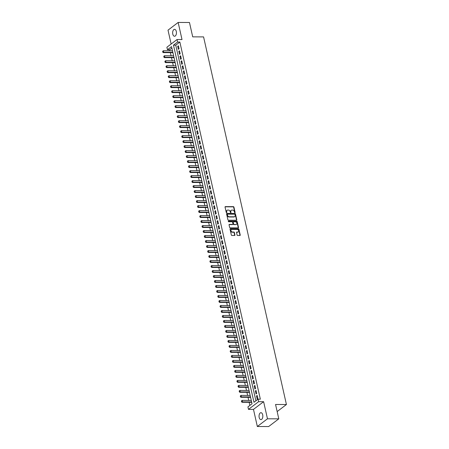 <?xml version="1.0" encoding="UTF-8"?>
<svg xmlns="http://www.w3.org/2000/svg" width="449" height="449" viewBox="0 0 449 449"><rect width="100%" height="100%" fill="white"/><g stroke="black" fill="none" stroke-linecap="round" stroke-linejoin="round"><path stroke-width="0.67" d="M234.883 212.691A0.37 0.286 52.8 0 0 235.119 212.349L233.94 207.141A0.533 0.41 52.8 0 0 233.39 206.647L225.387 206.613A0.533 0.41 52.8 0 0 225.05 207.101L226.229 212.31A0.37 0.286 52.8 0 0 226.852 212.315L226.694 211.642A1.701 1.313 52.8 0 1 227.093 210.289A1.701 1.313 52.8 0 1 227.766 210.076L228.434 210.081A1.701 1.313 52.8 0 1 230.208 211.653L230.359 212.326A0.37 0.286 52.8 0 0 230.982 212.332L230.831 211.659A1.701 1.313 52.8 0 1 231.224 210.312A1.701 1.313 52.8 0 1 231.897 210.093L232.565 210.098A1.701 1.313 52.8 0 1 234.344 211.67L234.496 212.343A0.37 0.286 52.8 0 0 234.883 212.691M234.849 212.686A0.37 0.286 52.8 0 0 234.844 212.557L233.671 207.348A0.533 0.41 52.8 0 0 233.115 206.854L225.112 206.821A0.533 0.41 52.8 0 0 225.067 206.826M226.582 212.652A0.37 0.286 52.8 0 0 226.577 212.523L226.694 211.642M230.713 212.669A0.37 0.286 52.8 0 0 230.707 212.54L230.831 211.659M262.693 414.825A3.463 1.897 -89.8 0 0 260.953 412.693A3.463 1.897 -89.8 0 0 259.185 417.491A3.463 1.897 -89.8 0 0 260.925 419.619A3.463 1.897 -89.8 0 0 262.693 414.825M176.3 31.464A3.463 1.897 -89.8 0 0 174.56 29.331A3.463 1.897 -89.8 0 0 172.792 34.13A3.463 1.897 -89.8 0 0 174.532 36.262A3.463 1.897 -89.8 0 0 176.3 31.464M237.089 235.001A0.533 0.41 52.8 0 0 237.644 235.489L239.889 235.501A0.533 0.41 52.8 0 0 240.226 235.012L238.919 229.226A0.533 0.41 52.8 0 0 238.363 228.732L230.365 228.698A0.533 0.41 52.8 0 0 230.028 229.186L231.336 234.973A0.533 0.41 52.8 0 0 231.892 235.467L234.603 235.478A0.533 0.41 52.8 0 0 234.934 234.99L234.378 232.515A0.533 0.41 52.8 0 0 233.822 232.021L232.475 232.015A1.42 1.094 52.8 0 1 231.112 231.044A1.42 1.094 52.8 0 1 231.319 229.574A1.42 1.094 52.8 0 1 231.886 229.394L237.151 229.417A1.42 1.094 52.8 0 1 238.52 230.388A1.42 1.094 52.8 0 1 238.307 231.858A1.42 1.094 52.8 0 1 237.746 232.038L236.864 232.032A0.533 0.41 52.8 0 0 236.533 232.52L237.089 235.001M258.074 399.172L258.635 401.67L248.493 409.376L247.932 406.878L252.046 403.752L171.563 46.617L167.449 49.738L166.888 47.24L177.029 39.534L177.591 42.032L173.477 45.158L253.966 402.293L258.074 399.172L260.341 399.183L179.853 42.043L177.591 42.032M177.029 39.534L182.008 39.557L178.152 22.45L189.472 22.495L192.711 36.857L203.577 36.902L286.428 404.527L275.557 404.482L278.795 418.844L267.475 418.799L263.619 401.692L258.635 401.67M236.455 220.251A0.533 0.41 52.8 0 0 236.786 219.763L235.484 213.977A0.533 0.41 52.8 0 0 234.928 213.488L226.93 213.455A0.533 0.41 52.8 0 0 226.593 213.943L227.896 219.724A0.533 0.41 52.8 0 0 228.451 220.218L236.455 220.251M237.201 221.604L238.503 227.385A0.533 0.41 52.8 0 1 238.172 227.873L230.169 227.845A0.533 0.41 52.8 0 1 229.619 227.351L229.057 224.876A0.533 0.41 52.8 0 1 229.394 224.388L232.638 224.399A0.533 0.41 52.8 0 0 232.969 223.911L232.599 222.266A0.533 0.41 52.8 0 0 232.043 221.778L228.67 221.761A0.37 0.286 52.8 0 1 228.513 221.076L236.645 221.11A0.533 0.41 52.8 0 1 237.201 221.604L236.926 221.812L238.234 227.598L238.503 227.385M278.795 418.844L268.654 426.55L257.333 426.505L267.475 418.799M178.152 22.45L168.01 30.156L171.136 44.013M251.07 400.429L251.227 400.132M251.491 402.304L251.872 402.983M249.947 395.434L250.104 395.137M250.368 397.309L250.744 397.988M248.819 390.439L248.976 390.142M249.24 392.314L249.622 392.993M247.691 385.444L247.854 385.147M248.117 387.324L248.493 387.998M246.568 380.449L246.726 380.151M246.989 382.329L247.371 383.003M245.44 375.454L245.603 375.156M245.867 377.334L246.243 378.007M244.318 370.459L244.475 370.161M244.739 372.339L245.115 373.012M243.19 365.464L243.347 365.166M243.611 367.344L243.992 368.017M242.067 360.468L242.224 360.171M242.488 362.349L242.864 363.022M240.939 355.479L241.096 355.176M241.36 357.353L241.742 358.027M239.811 350.484L239.974 350.186M240.237 352.358L240.613 353.032M238.688 345.489L238.846 345.191M239.109 347.363L239.491 348.037M237.56 340.494L237.723 340.196M237.987 342.368L238.363 343.042M236.438 335.498L236.595 335.201M236.859 337.373L237.235 338.046M235.31 330.503L235.467 330.206M235.736 332.378L236.112 333.051M234.187 325.508L234.344 325.211M234.608 327.383L234.984 328.056M233.059 320.513L233.216 320.216M233.48 322.388L233.862 323.061M231.937 315.518L232.094 315.22M232.358 317.392L232.734 318.066M230.808 310.523L230.966 310.225M231.229 312.397L231.611 313.076M229.68 305.528L229.843 305.23M230.107 307.402L230.483 308.081M228.558 300.533L228.715 300.235M228.979 302.407L229.36 303.086M227.43 295.537L227.592 295.24M227.856 297.412L228.232 298.091M226.307 290.542L226.464 290.245M226.728 292.417L227.104 293.096M225.179 285.547L225.336 285.25M225.6 287.422L225.982 288.101M224.057 280.552L224.214 280.255M224.478 282.427L224.854 283.106M222.929 275.557L223.086 275.259M223.349 277.431L223.731 278.111M221.8 270.562L221.963 270.264M222.227 272.436L222.603 273.115M220.678 265.567L220.835 265.269M221.099 267.441L221.48 268.12M219.55 260.572L219.713 260.274M219.976 262.446L220.352 263.125M218.427 255.576L218.584 255.279M218.848 257.451L219.224 258.13M217.299 250.581L217.456 250.284M217.726 252.456L218.102 253.135M216.177 245.586L216.334 245.289M216.598 247.466L216.974 248.14M215.049 240.591L215.206 240.294M215.469 242.471L215.851 243.145M213.926 235.596L214.083 235.298M214.347 237.476L214.723 238.15M212.798 230.601L212.955 230.303M213.219 232.481L213.601 233.154M211.67 225.606L211.833 225.308M212.096 227.486L212.472 228.159M210.547 220.611L210.704 220.313M210.968 222.491L211.35 223.164M209.419 215.621L209.582 215.318M209.846 217.496L210.222 218.169M208.297 210.626L208.454 210.328M208.718 212.5L209.094 213.174M207.169 205.631L207.326 205.333M207.59 207.505L207.971 208.179M206.046 200.636L206.203 200.338M206.467 202.51L206.843 203.184M204.918 195.641L205.075 195.343M205.339 197.515L205.721 198.189M203.79 190.645L203.953 190.348M204.216 192.52L204.592 193.193M202.667 185.65L202.825 185.353M203.088 187.525L203.47 188.198M201.539 180.655L201.702 180.358M201.966 182.53L202.342 183.203M200.417 175.66L200.574 175.363M200.838 177.535L201.214 178.208M199.289 170.665L199.446 170.367M199.715 172.539L200.091 173.219M198.166 165.67L198.323 165.372M198.587 167.544L198.963 168.223M197.038 160.675L197.195 160.377M197.459 162.549L197.841 163.228M195.916 155.68L196.073 155.382M196.336 157.554L196.713 158.233M194.787 150.684L194.945 150.387M195.208 152.559L195.59 153.238M193.659 145.689L193.822 145.392M194.086 147.564L194.462 148.243M192.537 140.694L192.694 140.397M192.958 142.569L193.339 143.248M191.409 135.699L191.571 135.402M191.835 137.574L192.211 138.253M190.286 130.704L190.443 130.406M190.707 132.578L191.083 133.258M189.158 125.709L189.315 125.411M189.579 127.583L189.961 128.262M188.036 120.714L188.193 120.416M188.457 122.588L188.833 123.267M186.907 115.719L187.065 115.421M187.328 117.593L187.71 118.272M185.779 110.723L185.942 110.426M186.206 112.598L186.582 113.277M184.657 105.728L184.814 105.431M185.078 107.608L185.459 108.282M183.529 100.733L183.692 100.436M183.955 102.613L184.331 103.287M182.406 95.738L182.563 95.441M182.827 97.618L183.203 98.292M181.278 90.743L181.441 90.445M181.705 92.623L182.081 93.297M180.156 85.748L180.313 85.45M180.577 87.628L180.953 88.301M179.028 80.753L179.185 80.455M179.448 82.633L179.83 83.306M177.905 75.763L178.062 75.46M178.326 77.638L178.702 78.311M176.777 70.768L176.934 70.471M177.198 72.643L177.579 73.316M175.649 65.773L175.812 65.475M176.075 67.647L176.451 68.321M174.526 60.778L174.683 60.48M174.947 62.652L175.329 63.326M173.398 55.783L173.561 55.485M173.825 57.657L174.201 58.331M179.05 48.801L178.376 45.804L177.686 46.32L178.365 49.317L179.05 48.801M180.172 53.796L179.499 50.799L178.814 51.315L179.488 54.312L180.172 53.796M181.301 58.791L180.627 55.794L179.942 56.31L180.616 59.307L181.301 58.791M182.429 63.78L181.75 60.783L181.065 61.305L181.738 64.302L182.429 63.78M183.551 68.776L182.878 65.779L182.193 66.3L182.866 69.298L183.551 68.776M184.679 73.771L184 70.774L183.315 71.296L183.995 74.293L184.679 73.771M185.802 78.766L185.128 75.769L184.444 76.291L185.117 79.288L185.802 78.766M186.93 83.761L186.251 80.764L185.566 81.286L186.245 84.283L186.93 83.761M188.052 88.756L187.379 85.759L186.694 86.281L187.368 89.278L188.052 88.756M189.181 93.751L188.507 90.754L187.817 91.276L188.496 94.273L189.181 93.751M190.303 98.746L189.63 95.749L188.945 96.271L189.618 99.268L190.303 98.746M191.431 103.741L190.758 100.744L190.073 101.266L190.746 104.263L191.431 103.741M192.559 108.737L191.88 105.74L191.195 106.261L191.875 109.259L192.559 108.737M193.682 113.732L193.008 110.735L192.324 111.257L192.997 114.254L193.682 113.732M194.81 118.727L194.131 115.73L193.446 116.252L194.125 119.249L194.81 118.727M195.932 123.722L195.259 120.725L194.574 121.247L195.248 124.244L195.932 123.722M197.06 128.717L196.387 125.72L195.697 126.242L196.376 129.239L197.06 128.717M198.183 133.712L197.509 130.715L196.825 131.237L197.498 134.234L198.183 133.712M199.311 138.707L198.638 135.71L197.953 136.232L198.626 139.229L199.311 138.707M200.439 143.702L199.76 140.705L199.075 141.227L199.749 144.224L200.439 143.702M201.562 148.698L200.888 145.701L200.203 146.222L200.877 149.22L201.562 148.698M202.69 153.693L202.011 150.696L201.326 151.218L202.005 154.215L202.69 153.693M203.812 158.688L203.139 155.691L202.454 156.213L203.128 159.21L203.812 158.688M204.94 163.683L204.261 160.686L203.577 161.208L204.256 164.205L204.94 163.683M206.063 168.678L205.389 165.681L204.705 166.203L205.378 169.194L206.063 168.678M207.191 173.673L206.518 170.676L205.827 171.192L206.506 174.19L207.191 173.673M208.314 178.668L207.64 175.671L206.955 176.188L207.629 179.185L208.314 178.668M209.442 183.663L208.768 180.666L208.083 181.183L208.757 184.18L209.442 183.663M210.57 188.659L209.891 185.662L209.206 186.178L209.885 189.175L210.57 188.659M211.692 193.654L211.019 190.657L210.334 191.173L211.008 194.17L211.692 193.654M212.82 198.649L212.141 195.652L211.457 196.168L212.136 199.165L212.82 198.649M213.943 203.638L213.269 200.641L212.585 201.163L213.258 204.16L213.943 203.638M215.071 208.633L214.398 205.636L213.707 206.158L214.386 209.155L215.071 208.633M216.194 213.629L215.52 210.632L214.835 211.153L215.509 214.151L216.194 213.629M217.322 218.624L216.648 215.627L215.963 216.149L216.637 219.146L217.322 218.624M218.45 223.619L217.771 220.622L217.086 221.144L217.759 224.141L218.45 223.619M219.572 228.614L218.899 225.617L218.214 226.139L218.888 229.136L219.572 228.614M220.7 233.609L220.021 230.612L219.337 231.134L220.016 234.131L220.7 233.609M221.823 238.604L221.149 235.607L220.465 236.129L221.138 239.126L221.823 238.604M222.951 243.599L222.272 240.602L221.587 241.124L222.266 244.121L222.951 243.599M224.073 248.594L223.4 245.597L222.715 246.119L223.389 249.116L224.073 248.594M225.202 253.59L224.528 250.593L223.838 251.114L224.517 254.112L225.202 253.59M226.324 258.585L225.651 255.588L224.966 256.11L225.639 259.107L226.324 258.585M227.452 263.58L226.779 260.583L226.094 261.105L226.767 264.102L227.452 263.58M228.58 268.575L227.901 265.578L227.216 266.1L227.896 269.097L228.58 268.575M229.703 273.57L229.029 270.573L228.345 271.095L229.018 274.092L229.703 273.57M230.831 278.565L230.152 275.568L229.467 276.09L230.146 279.087L230.831 278.565M231.953 283.56L231.28 280.563L230.595 281.085L231.269 284.082L231.953 283.56M233.082 288.555L232.408 285.558L231.718 286.08L232.397 289.077L233.082 288.555M234.204 293.551L233.531 290.554L232.846 291.075L233.519 294.073L234.204 293.551M235.332 298.546L234.659 295.549L233.974 296.071L234.647 299.068L235.332 298.546M236.46 303.541L235.781 300.544L235.096 301.066L235.77 304.063L236.46 303.541M237.583 308.536L236.909 305.539L236.225 306.061L236.898 309.052L237.583 308.536M238.711 313.531L238.032 310.534L237.347 311.05L238.026 314.047L238.711 313.531M239.833 318.526L239.16 315.529L238.475 316.045L239.149 319.043L239.833 318.526M240.961 323.521L240.282 320.524L239.598 321.041L240.277 324.038L240.961 323.521M242.084 328.516L241.41 325.519L240.726 326.036L241.399 329.033L242.084 328.516M243.212 333.512L242.539 330.515L241.848 331.031L242.527 334.028L243.212 333.512M244.335 338.507L243.661 335.51L242.976 336.026L243.65 339.023L244.335 338.507M245.463 343.496L244.789 340.499L244.104 341.021L244.778 344.018L245.463 343.496M246.591 348.491L245.912 345.494L245.227 346.016L245.9 349.013L246.591 348.491M247.713 353.486L247.04 350.489L246.355 351.011L247.029 354.008L247.713 353.486M248.841 358.482L248.162 355.485L247.478 356.006L248.157 359.004L248.841 358.482M249.964 363.477L249.29 360.48L248.606 361.002L249.279 363.999L249.964 363.477M251.092 368.472L250.413 365.475L249.728 365.997L250.407 368.994L251.092 368.472M252.215 373.467L251.541 370.47L250.856 370.992L251.53 373.989L252.215 373.467M253.343 378.462L252.669 375.465L251.984 375.987L252.658 378.984L253.343 378.462M254.471 383.457L253.792 380.46L253.107 380.982L253.78 383.979L254.471 383.457M255.593 388.452L254.92 385.455L254.235 385.977L254.909 388.974L255.593 388.452M256.721 393.447L256.042 390.45L255.358 390.972L256.037 393.969L256.721 393.447M179.853 42.043L175.744 45.169L255.896 400.828M256.486 395.967L257.159 398.965L257.844 398.443L257.17 395.446L256.486 395.967L257.288 395.967M171.894 48.094L169.711 49.749L169.947 50.776M170.367 52.651L171.069 55.771M171.496 57.646L172.197 60.767M172.618 62.641L173.32 65.762M173.746 67.636L174.448 70.757M174.869 72.631L175.57 75.752M175.997 77.626L176.698 80.747M177.119 82.622L177.826 85.742M178.247 87.617L178.949 90.737M179.37 92.612L180.077 95.732M180.498 97.607L181.2 100.728M181.626 102.602L182.328 105.723M182.749 107.597L183.45 110.718M183.877 112.592L184.578 115.707M184.999 117.587L185.706 120.702M186.127 122.583L186.829 125.698M187.25 127.578L187.957 130.693M188.378 132.573L189.08 135.688M189.506 137.568L190.208 140.683M190.629 142.563L191.33 145.678M191.757 147.553L192.458 150.673M192.879 152.548L193.581 155.668M194.007 157.543L194.709 160.663M195.13 162.538L195.837 165.659M196.258 167.533L196.959 170.654M197.38 172.528L198.088 175.649M198.509 177.523L199.21 180.644M199.637 182.518L200.338 185.639M200.759 187.514L201.461 190.634M201.887 192.509L202.589 195.629M203.01 197.504L203.717 200.624M204.138 202.499L204.839 205.62M205.26 207.494L205.968 210.615M206.388 212.489L207.09 215.61M207.517 217.484L208.218 220.605M208.639 222.48L209.341 225.6M209.767 227.475L210.469 230.595M210.89 232.47L211.591 235.59M212.018 237.465L212.719 240.585M213.14 242.46L213.847 245.581M214.268 247.455L214.97 250.576M215.391 252.45L216.098 255.565M216.519 257.445L217.221 260.56M217.647 262.441L218.349 265.555M218.77 267.436L219.471 270.551M219.898 272.431L220.599 275.546M221.02 277.426L221.727 280.541M222.148 282.421L222.85 285.536M223.271 287.411L223.978 290.531M224.399 292.406L225.101 295.526M225.527 297.401L226.229 300.521M226.65 302.396L227.351 305.516M227.778 307.391L228.479 310.512M228.9 312.386L229.602 315.507M230.028 317.381L230.73 320.502M231.151 322.376L231.858 325.497M232.279 327.372L232.98 330.492M233.401 332.367L234.109 335.487M234.53 337.362L235.231 340.482M235.658 342.357L236.359 345.477M236.78 347.352L237.482 350.473M237.908 352.347L238.61 355.468M239.031 357.342L239.738 360.463M240.159 362.337L240.86 365.458M241.281 367.333L241.989 370.453M242.409 372.328L243.111 375.448M243.538 377.323L244.239 380.443M244.66 382.318L245.362 385.438M245.788 387.313L246.49 390.434M246.911 392.308L247.612 395.423M248.039 397.303L248.74 400.418M249.161 402.298L249.863 405.408M172.399 50.339L172.276 50.788M172.697 52.662L173.073 53.336M277.156 411.576L286.428 404.527M263.619 401.692L253.477 409.393L257.333 426.505M253.477 409.393L248.493 409.376M169.711 49.749L167.449 49.738M175.744 45.169L173.477 45.158M177.686 46.32L178.494 46.326M178.814 51.315L179.617 51.321M179.942 56.31L180.745 56.316M181.065 61.305L181.867 61.311M182.193 66.3L182.996 66.306M183.315 71.296L184.118 71.301M184.444 76.291L185.246 76.296M185.566 81.286L186.369 81.291M186.694 86.281L187.497 86.287M187.817 91.276L188.625 91.282M188.945 96.271L189.747 96.277M190.073 101.266L190.876 101.272M191.195 106.261L191.998 106.267M192.324 111.257L193.126 111.257M193.446 116.252L194.249 116.252M194.574 121.247L195.377 121.247M195.697 126.242L196.505 126.242M196.825 131.237L197.627 131.237M197.953 136.232L198.755 136.232M199.075 141.227L199.878 141.227M200.203 146.222L201.006 146.222M201.326 151.218L202.129 151.218M202.454 156.213L203.257 156.213M203.577 161.208L204.379 161.208M204.705 166.203L205.507 166.203M205.827 171.192L206.635 171.198M206.955 176.188L207.758 176.193M208.083 181.183L208.886 181.188M209.206 186.178L210.009 186.183M210.334 191.173L211.137 191.179M211.457 196.168L212.259 196.174M212.585 201.163L213.387 201.169M213.707 206.158L214.515 206.164M214.835 211.153L215.638 211.159M215.963 216.149L216.766 216.154M217.086 221.144L217.888 221.149M218.214 226.139L219.017 226.144M219.337 231.134L220.139 231.14M220.465 236.129L221.267 236.135M221.587 241.124L222.39 241.13M222.715 246.119L223.518 246.125M223.838 251.114L224.646 251.114M224.966 256.11L225.768 256.11M226.094 261.105L226.897 261.105M227.216 266.1L228.019 266.1M228.345 271.095L229.147 271.095M229.467 276.09L230.27 276.09M230.595 281.085L231.398 281.085M231.718 286.08L232.526 286.08M232.846 291.075L233.648 291.075M233.974 296.071L234.776 296.071M235.096 301.066L235.899 301.066M236.225 306.061L237.027 306.061M237.347 311.05L238.15 311.056M238.475 316.045L239.278 316.051M239.598 321.041L240.4 321.046M240.726 326.036L241.528 326.041M241.848 331.031L242.656 331.036M242.976 336.026L243.779 336.032M244.104 341.021L244.907 341.027M245.227 346.016L246.03 346.022M246.355 351.011L247.158 351.017M247.478 356.006L248.28 356.012M248.606 361.002L249.408 361.007M249.728 365.997L250.536 366.002M250.856 370.992L251.659 370.997M251.984 375.987L252.787 375.993M253.107 380.982L253.91 380.988M254.235 385.977L255.038 385.983M255.358 390.972L256.16 390.972M231.095 210.424A1.701 1.313 52.8 0 0 230.949 210.519A1.701 1.313 52.8 0 0 230.556 211.866M226.964 210.407A1.701 1.313 52.8 0 0 226.818 210.502A1.701 1.313 52.8 0 0 226.425 211.849M236.5 220.251A0.533 0.41 52.8 0 0 236.516 219.971L235.209 214.184A0.533 0.41 52.8 0 0 234.653 213.696L226.655 213.662A0.533 0.41 52.8 0 0 226.61 213.662M234.984 214.515A0.37 0.286 52.8 0 0 234.597 214.173L227.57 214.139A0.37 0.286 52.8 0 0 227.34 214.482L227.497 215.194A1.701 1.313 52.8 0 0 229.276 216.766L234.075 216.788A1.701 1.313 52.8 0 0 234.748 216.575A1.701 1.313 52.8 0 0 235.141 215.228L234.984 214.515M227.295 214.347A0.37 0.286 52.8 0 0 227.065 214.689L227.34 214.482M234.603 216.665A1.701 1.313 52.8 0 1 234.473 216.783A1.701 1.313 52.8 0 1 233.8 216.996L229.001 216.979A1.701 1.313 52.8 0 1 227.222 215.402L227.065 214.689M232.683 224.399A0.533 0.41 52.8 0 1 232.363 224.607L229.119 224.595A0.533 0.41 52.8 0 0 229.074 224.595M228.272 221.284L236.645 221.11M236.006 224.416A1.42 1.094 52.8 0 0 236.567 224.231A1.42 1.094 52.8 0 0 236.775 222.76A1.42 1.094 52.8 0 0 235.411 221.789L233.559 221.784A0.533 0.41 52.8 0 0 233.222 222.272L233.592 223.916A0.533 0.41 52.8 0 0 234.148 224.405L235.731 224.623A1.42 1.094 52.8 0 0 236.292 224.444A1.42 1.094 52.8 0 0 236.421 224.326M233.239 221.991A0.533 0.41 52.8 0 0 232.947 222.48L233.222 222.272M235.731 224.623L233.873 224.612A0.533 0.41 52.8 0 1 233.317 224.124L232.947 222.48M236.926 221.812A0.533 0.41 52.8 0 0 236.37 221.318M238.161 231.948A1.42 1.094 52.8 0 1 238.032 232.066A1.42 1.094 52.8 0 1 237.47 232.245L236.595 232.24A0.533 0.41 52.8 0 0 236.55 232.245M231.196 229.692A1.42 1.094 52.8 0 0 231.05 229.781A1.42 1.094 52.8 0 0 230.837 231.252A1.42 1.094 52.8 0 0 232.2 232.223L232.475 232.015M234.647 235.478A0.533 0.41 52.8 0 0 234.659 235.197L234.103 232.722A0.533 0.41 52.8 0 0 233.547 232.228L232.2 232.223M239.934 235.495A0.533 0.41 52.8 0 0 239.951 235.22L238.644 229.433A0.533 0.41 52.8 0 0 238.093 228.939L230.09 228.911A0.533 0.41 52.8 0 0 230.045 228.911M172.5 50.788L163.363 50.748L163.7 52.247L172.837 52.286M162.824 52.028L162.656 51.276L162.74 52.09L163.7 52.247L163.212 52.623L172.921 52.662M163.363 50.748L162.656 51.276M162.74 52.09L163.212 52.623M173.628 55.783L164.491 55.743L164.828 57.242L173.965 57.281M163.947 57.023L163.778 56.271L163.868 57.085L164.828 57.242L164.334 57.618L174.049 57.657M164.491 55.743L163.778 56.271M163.868 57.085L164.334 57.618M174.751 60.778L165.614 60.738L165.956 62.237L175.088 62.276M165.075 62.018L164.906 61.266L164.991 62.08L165.956 62.237L165.462 62.613L175.172 62.652M165.614 60.738L164.906 61.266M164.991 62.08L165.462 62.613M175.879 65.773L166.742 65.734L167.079 67.232L176.216 67.271M166.203 67.013L166.029 66.261L166.119 67.075L167.079 67.232L166.585 67.608L176.3 67.647M166.742 65.734L166.029 66.261M166.119 67.075L166.585 67.608M177.001 70.768L167.87 70.729L168.207 72.227L177.338 72.267M167.325 72.008L167.157 71.256L167.241 72.07L168.207 72.227L167.713 72.603L177.428 72.643M167.87 70.729L167.157 71.256M167.241 72.07L167.713 72.603M178.13 75.763L168.992 75.724L169.329 77.222L178.466 77.262M168.454 77.004L168.285 76.251L168.369 77.065L169.329 77.222L168.835 77.598L178.55 77.638M168.992 75.724L168.285 76.251M168.369 77.065L168.835 77.598M179.252 80.758L170.12 80.719L170.457 82.218L179.594 82.257M169.576 81.993L169.408 81.247L169.498 82.06L170.457 82.218L169.963 82.594L179.679 82.633M170.12 80.719L169.408 81.247M169.498 82.06L169.963 82.594M180.38 85.753L171.243 85.714L171.58 87.213L180.717 87.252M170.704 86.988L170.536 86.242L170.62 87.055L171.58 87.213L171.086 87.589L180.801 87.628M171.243 85.714L170.536 86.242M170.62 87.055L171.086 87.589M181.503 90.749L172.371 90.709L172.708 92.208L181.845 92.247M171.827 91.983L171.658 91.237L171.748 92.051L172.708 92.208L172.214 92.584L181.929 92.623M172.371 90.709L171.658 91.237M171.748 92.051L172.214 92.584M182.631 95.744L173.494 95.704L173.836 97.203L182.968 97.242M172.955 96.978L172.786 96.232L172.871 97.046L173.836 97.203L173.342 97.579L183.052 97.618M173.494 95.704L172.786 96.232M172.871 97.046L173.342 97.579M183.759 100.739L174.622 100.699L174.958 102.198L184.096 102.232M174.083 101.974L173.909 101.227L173.999 102.035L174.958 102.198L174.465 102.568L184.18 102.613M174.622 100.699L173.909 101.227M173.999 102.035L174.465 102.568M184.881 105.728L175.744 105.695L176.087 107.193L185.218 107.227M175.205 106.969L175.037 106.222L175.121 107.03L176.087 107.193L175.593 107.564L185.302 107.608M175.744 105.695L175.037 106.222M175.121 107.03L175.593 107.564M186.009 110.723L176.872 110.69L177.209 112.188L186.346 112.222M176.334 111.964L176.165 111.217L176.249 112.026L177.209 112.188L176.715 112.559L186.43 112.604M176.872 110.69L176.165 111.217M176.249 112.026L176.715 112.559M187.132 115.719L178 115.685L178.337 117.183L187.469 117.217M177.456 116.959L177.288 116.212L177.377 117.021L178.337 117.183L177.843 117.554L187.559 117.599M178 115.685L177.288 116.212M177.377 117.021L177.843 117.554M188.26 120.714L179.123 120.68L179.46 122.179L188.597 122.212M178.584 121.954L178.416 121.208L178.5 122.016L179.46 122.179L178.966 122.549L188.681 122.594M179.123 120.68L178.416 121.208M178.5 122.016L178.966 122.549M189.383 125.709L180.251 125.675L180.588 127.174L189.725 127.207M179.707 126.949L179.538 126.203L179.628 127.011L180.588 127.174L180.094 127.544L189.809 127.589M180.251 125.675L179.538 126.203M179.628 127.011L180.094 127.544M190.511 130.704L181.374 130.67L181.71 132.163L190.847 132.202M180.835 131.944L180.666 131.198L180.751 132.006L181.71 132.163L181.222 132.539L190.932 132.578M181.374 130.67L180.666 131.198M180.751 132.006L181.222 132.539M191.639 135.699L182.502 135.66L182.838 137.158L191.976 137.198M181.957 136.939L181.789 136.193L181.879 137.001L182.838 137.158L182.345 137.534L192.06 137.574M182.502 135.66L181.789 136.193M181.879 137.001L182.345 137.534M192.761 140.694L183.624 140.655L183.967 142.153L193.098 142.193M183.085 141.935L182.917 141.188L183.001 141.996L183.967 142.153L183.473 142.529L193.182 142.569M183.624 140.655L182.917 141.188M183.001 141.996L183.473 142.529M193.889 145.689L184.752 145.65L185.089 147.149L194.226 147.188M184.213 146.93L184.039 146.183L184.129 146.991L185.089 147.149L184.595 147.525L194.31 147.564M184.752 145.65L184.039 146.183M184.129 146.991L184.595 147.525M195.012 150.684L185.88 150.645L186.217 152.144L195.349 152.183M185.336 151.925L185.168 151.178L185.252 151.987L186.217 152.144L185.723 152.52L195.438 152.559M185.88 150.645L185.168 151.178M185.252 151.987L185.723 152.52M196.14 155.68L187.003 155.64L187.34 157.139L196.477 157.178M186.464 156.92L186.296 156.168L186.38 156.982L187.34 157.139L186.846 157.515L196.561 157.554M187.003 155.64L186.296 156.168M186.38 156.982L186.846 157.515M197.263 160.675L188.131 160.635L188.468 162.134L197.605 162.173M187.587 161.915L187.418 161.163L187.508 161.977L188.468 162.134L187.974 162.51L197.689 162.549M188.131 160.635L187.418 161.163M187.508 161.977L187.974 162.51M198.391 165.67L189.254 165.63L189.59 167.129L198.727 167.168M188.715 166.91L188.546 166.158L188.631 166.972L189.59 167.129L189.096 167.505L198.812 167.544M189.254 165.63L188.546 166.158M188.631 166.972L189.096 167.505M199.513 170.665L190.382 170.626L190.718 172.124L199.856 172.163M189.837 171.905L189.669 171.153L189.759 171.967L190.718 172.124L190.224 172.5L199.94 172.539M190.382 170.626L189.669 171.153M189.759 171.967L190.224 172.5M200.641 175.66L191.504 175.621L191.841 177.119L200.978 177.159M190.965 176.9L190.797 176.148L190.881 176.962L191.841 177.119L191.353 177.495L201.062 177.535M191.504 175.621L190.797 176.148M190.881 176.962L191.353 177.495M201.769 180.655L192.632 180.616L192.969 182.114L202.106 182.154M192.088 181.896L191.919 181.143L192.009 181.957L192.969 182.114L192.475 182.49L202.19 182.53M192.632 180.616L191.919 181.143M192.009 181.957L192.475 182.49M202.892 185.65L193.755 185.611L194.097 187.11L203.229 187.149M193.216 186.891L193.048 186.139L193.132 186.952L194.097 187.11L193.603 187.486L203.313 187.525M193.755 185.611L193.048 186.139M193.132 186.952L193.603 187.486M204.02 190.645L194.883 190.606L195.22 192.105L204.357 192.144M194.344 191.886L194.176 191.134L194.26 191.948L195.22 192.105L194.726 192.481L204.441 192.52M194.883 190.606L194.176 191.134M194.26 191.948L194.726 192.481M205.142 195.641L196.011 195.601L196.348 197.1L205.479 197.139M195.467 196.881L195.298 196.129L195.388 196.943L196.348 197.1L195.854 197.476L205.569 197.515M196.011 195.601L195.298 196.129M195.388 196.943L195.854 197.476M206.271 200.636L197.133 200.596L197.47 202.095L206.607 202.134M196.595 201.876L196.426 201.124L196.51 201.938L197.47 202.095L196.976 202.471L206.692 202.51M197.133 200.596L196.426 201.124M196.51 201.938L196.976 202.471M207.393 205.631L198.262 205.591L198.598 207.09L207.735 207.129M197.717 206.871L197.549 206.119L197.639 206.933L198.598 207.09L198.104 207.466L207.82 207.505M198.262 205.591L197.549 206.119M197.639 206.933L198.104 207.466M208.521 210.626L199.384 210.587L199.721 212.085L208.858 212.124M198.845 211.866L198.677 211.114L198.761 211.928L199.721 212.085L199.233 212.461L208.942 212.5M199.384 210.587L198.677 211.114M198.761 211.928L199.233 212.461M209.649 215.621L200.512 215.582L200.849 217.08L209.986 217.12M199.968 216.861L199.799 216.109L199.889 216.923L200.849 217.08L200.355 217.456L210.07 217.496M200.512 215.582L199.799 216.109M199.889 216.923L200.355 217.456M210.772 220.616L201.635 220.577L201.977 222.075L211.109 222.115M201.096 221.851L200.928 221.104L201.012 221.918L201.977 222.075L201.483 222.451L211.193 222.491M201.635 220.577L200.928 221.104M201.012 221.918L201.483 222.451M211.9 225.611L202.763 225.572L203.1 227.071L212.237 227.11M202.224 226.846L202.05 226.1L202.14 226.913L203.1 227.071L202.606 227.447L212.321 227.486M202.763 225.572L202.05 226.1M202.14 226.913L202.606 227.447M213.022 230.606L203.891 230.567L204.228 232.066L213.359 232.105M203.346 231.841L203.178 231.095L203.262 231.909L204.228 232.066L203.734 232.442L213.449 232.481M203.891 230.567L203.178 231.095M203.262 231.909L203.734 232.442M214.151 235.602L205.013 235.562L205.35 237.061L214.487 237.1M204.475 236.836L204.306 236.09L204.39 236.904L205.35 237.061L204.856 237.437L214.571 237.476M205.013 235.562L204.306 236.09M204.39 236.904L204.856 237.437M215.273 240.591L206.142 240.557L206.478 242.056L215.615 242.09M205.597 241.831L205.429 241.085L205.519 241.893L206.478 242.056L205.984 242.426L215.7 242.471M206.142 240.557L205.429 241.085M205.519 241.893L205.984 242.426M216.401 245.586L207.264 245.552L207.601 247.051L216.738 247.085M206.725 246.827L206.557 246.08L206.641 246.888L207.601 247.051L207.107 247.421L216.822 247.466M207.264 245.552L206.557 246.08M206.641 246.888L207.107 247.421M217.524 250.581L208.392 250.548L208.729 252.046L217.866 252.08M207.848 251.822L207.679 251.075L207.769 251.883L208.729 252.046L208.235 252.417L217.95 252.461M208.392 250.548L207.679 251.075M207.769 251.883L208.235 252.417M218.652 255.576L209.515 255.543L209.851 257.041L218.989 257.075M208.976 256.817L208.807 256.07L208.892 256.879L209.851 257.041L209.363 257.412L219.073 257.457M209.515 255.543L208.807 256.07M208.892 256.879L209.363 257.412M219.78 260.572L210.643 260.538L210.979 262.036L220.117 262.07M210.098 261.812L209.93 261.065L210.02 261.874L210.979 262.036L210.486 262.407L220.201 262.452M210.643 260.538L209.93 261.065M210.02 261.874L210.486 262.407M220.902 265.567L211.765 265.533L212.108 267.032L221.239 267.065M211.226 266.807L211.058 266.061L211.142 266.869L212.108 267.032L211.614 267.402L221.323 267.447M211.765 265.533L211.058 266.061M211.142 266.869L211.614 267.402M222.031 270.562L212.893 270.528L213.23 272.021L222.367 272.06M212.355 271.802L212.186 271.056L212.27 271.864L213.23 272.021L212.736 272.397L222.451 272.436M212.893 270.528L212.186 271.056M212.27 271.864L212.736 272.397M223.153 275.557L214.021 275.518L214.358 277.016L223.49 277.055M213.477 276.797L213.309 276.051L213.398 276.859L214.358 277.016L213.864 277.392L223.58 277.431M214.021 275.518L213.309 276.051M213.398 276.859L213.864 277.392M224.281 280.552L215.144 280.513L215.481 282.011L224.618 282.051M214.605 281.792L214.437 281.046L214.521 281.854L215.481 282.011L214.987 282.387L224.702 282.427M215.144 280.513L214.437 281.046M214.521 281.854L214.987 282.387M225.404 285.547L216.272 285.508L216.609 287.006L225.746 287.046M215.728 286.788L215.559 286.041L215.649 286.849L216.609 287.006L216.115 287.382L225.83 287.422M216.272 285.508L215.559 286.041M215.649 286.849L216.115 287.382M226.532 290.542L217.395 290.503L217.731 292.002L226.868 292.041M216.856 291.783L216.687 291.031L216.772 291.844L217.731 292.002L217.243 292.378L226.953 292.417M217.395 290.503L216.687 291.031M216.772 291.844L217.243 292.378M227.66 295.537L218.523 295.498L218.859 296.997L227.997 297.036M217.978 296.778L217.81 296.026L217.9 296.84L218.859 296.997L218.366 297.373L228.081 297.412M218.523 295.498L217.81 296.026M217.9 296.84L218.366 297.373M228.782 300.533L219.645 300.493L219.988 301.992L229.119 302.031M219.106 301.773L218.938 301.021L219.022 301.835L219.988 301.992L219.494 302.368L229.203 302.407M219.645 300.493L218.938 301.021M219.022 301.835L219.494 302.368M229.91 305.528L220.773 305.488L221.11 306.987L230.247 307.026M220.234 306.768L220.061 306.016L220.15 306.83L221.11 306.987L220.616 307.363L230.331 307.402M220.773 305.488L220.061 306.016M220.15 306.83L220.616 307.363M231.033 310.523L221.901 310.484L222.238 311.982L231.37 312.021M221.357 311.763L221.189 311.011L221.273 311.825L222.238 311.982L221.744 312.358L231.459 312.397M221.901 310.484L221.189 311.011M221.273 311.825L221.744 312.358M232.161 315.518L223.024 315.479L223.361 316.977L232.498 317.016M222.485 316.758L222.317 316.006L222.401 316.82L223.361 316.977L222.867 317.353L232.582 317.392M223.024 315.479L222.317 316.006M222.401 316.82L222.867 317.353M233.284 320.513L224.152 320.474L224.489 321.972L233.626 322.012M223.608 321.753L223.439 321.001L223.529 321.815L224.489 321.972L223.995 322.348L233.71 322.388M224.152 320.474L223.439 321.001M223.529 321.815L223.995 322.348M234.412 325.508L225.275 325.469L225.611 326.967L234.748 327.007M224.736 326.749L224.567 325.996L224.652 326.81L225.611 326.967L225.117 327.343L234.833 327.383M225.275 325.469L224.567 325.996M224.652 326.81L225.117 327.343M235.534 330.503L226.403 330.464L226.739 331.963L235.877 332.002M225.858 331.744L225.69 330.992L225.78 331.805L226.739 331.963L226.245 332.339L235.961 332.378M226.403 330.464L225.69 330.992M225.78 331.805L226.245 332.339M236.662 335.498L227.525 335.459L227.862 336.958L236.999 336.997M226.986 336.739L226.818 335.987L226.902 336.801L227.862 336.958L227.374 337.334L237.083 337.373M227.525 335.459L226.818 335.987M226.902 336.801L227.374 337.334M237.79 340.494L228.653 340.454L228.99 341.953L238.127 341.992M228.109 341.734L227.94 340.982L228.03 341.796L228.99 341.953L228.496 342.329L238.211 342.368M228.653 340.454L227.94 340.982M228.03 341.796L228.496 342.329M238.913 345.489L229.776 345.449L230.118 346.948L239.25 346.987M229.237 346.729L229.069 345.977L229.153 346.791L230.118 346.948L229.624 347.324L239.334 347.363M229.776 345.449L229.069 345.977M229.153 346.791L229.624 347.324M240.041 350.484L230.904 350.445L231.241 351.943L240.378 351.982M230.365 351.724L230.197 350.972L230.281 351.786L231.241 351.943L230.747 352.319L240.462 352.358M230.904 350.445L230.197 350.972M230.281 351.786L230.747 352.319M241.164 355.479L232.032 355.44L232.369 356.938L241.5 356.977M231.488 356.719L231.319 355.967L231.409 356.781L232.369 356.938L231.875 357.314L241.59 357.353M232.032 355.44L231.319 355.967M231.409 356.781L231.875 357.314M242.292 360.474L233.154 360.435L233.491 361.933L242.628 361.973M232.616 361.709L232.447 360.962L232.531 361.776L233.491 361.933L232.997 362.309L242.713 362.349M233.154 360.435L232.447 360.962M232.531 361.776L232.997 362.309M243.414 365.469L234.283 365.43L234.619 366.928L243.756 366.968M233.738 366.704L233.57 365.957L233.66 366.771L234.619 366.928L234.125 367.304L243.841 367.344M234.283 365.43L233.57 365.957M233.66 366.771L234.125 367.304M244.542 370.464L235.405 370.425L235.742 371.924L244.879 371.963M234.866 371.699L234.698 370.953L234.782 371.766L235.742 371.924L235.254 372.3L244.963 372.339M235.405 370.425L234.698 370.953M234.782 371.766L235.254 372.3M245.67 375.459L236.533 375.42L236.87 376.919L246.007 376.958M235.989 376.694L235.82 375.948L235.91 376.762L236.87 376.919L236.376 377.295L246.091 377.334M236.533 375.42L235.82 375.948M235.91 376.762L236.376 377.295M246.793 380.449L237.656 380.415L237.998 381.914L247.13 381.947M237.117 381.689L236.949 380.943L237.033 381.751L237.998 381.914L237.504 382.284L247.214 382.329M237.656 380.415L236.949 380.943M237.033 381.751L237.504 382.284M247.921 385.444L238.784 385.41L239.121 386.909L248.258 386.943M238.245 386.684L238.071 385.938L238.161 386.746L239.121 386.909L238.627 387.279L248.342 387.324M238.784 385.41L238.071 385.938M238.161 386.746L238.627 387.279M249.043 390.439L239.906 390.406L240.249 391.904L249.38 391.938M239.368 391.68L239.199 390.933L239.283 391.741L240.249 391.904L239.755 392.274L249.47 392.319M239.906 390.406L239.199 390.933M239.283 391.741L239.755 392.274M250.172 395.434L241.034 395.401L241.371 396.899L250.508 396.933M240.496 396.675L240.327 395.928L240.411 396.736L241.371 396.899L240.877 397.27L250.593 397.314M241.034 395.401L240.327 395.928M240.411 396.736L240.877 397.27M251.294 400.429L242.163 400.396L242.499 401.894L251.636 401.928M241.618 401.67L241.45 400.923L241.54 401.732L242.499 401.894L242.005 402.265L251.721 402.31M242.163 400.396L241.45 400.923M241.54 401.732L242.005 402.265"/></g></svg>
